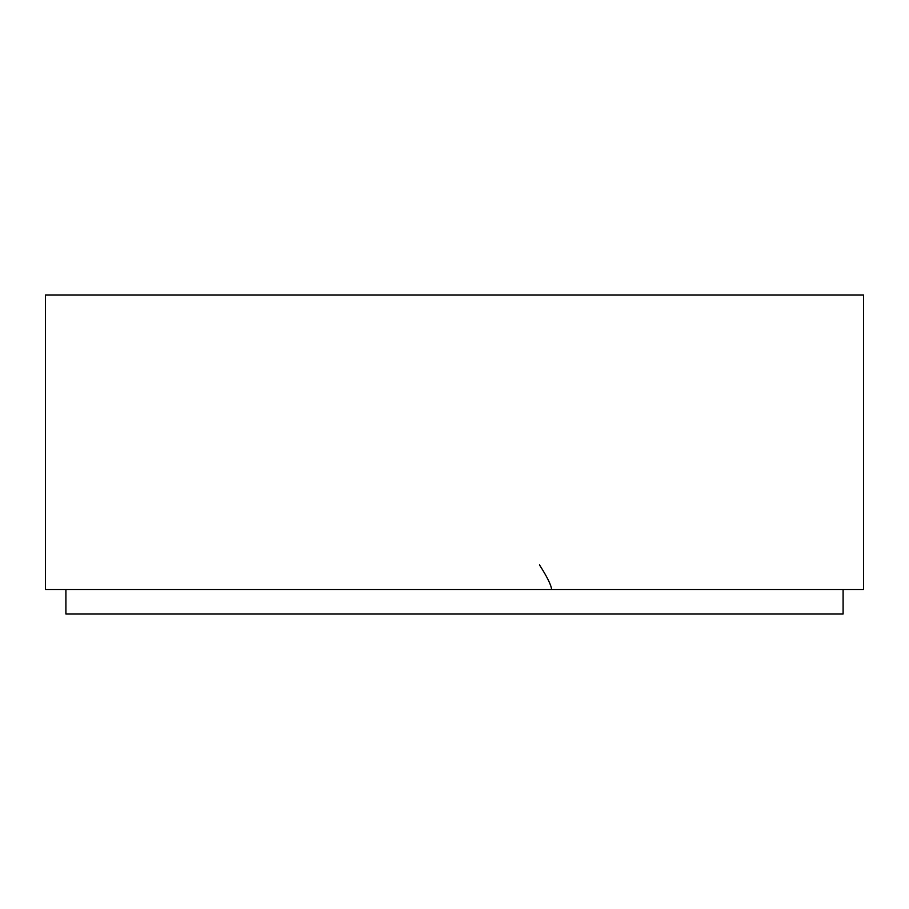 <?xml version="1.0" encoding="UTF-8"?>
<svg xmlns="http://www.w3.org/2000/svg" width="909" height="909" viewBox="0 0 909 909"><rect width="100%" height="100%" fill="white"/><g stroke="black" fill="none" stroke-linecap="round" stroke-linejoin="round"><path stroke-width="1.36" d="M863.55 589.486L863.55 294.971L45.45 294.971L45.45 589.486L863.55 589.486M65.903 589.486L65.903 614.029L843.097 614.029L843.097 589.486M551.615 589.486C551.184 585.055 547.15 576.874 539.514 564.943"/></g></svg>
